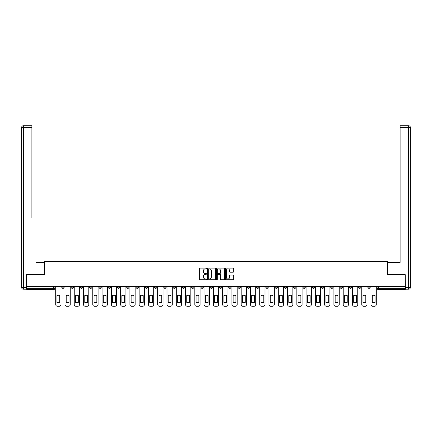 <?xml version="1.0" encoding="UTF-8"?>
<svg xmlns="http://www.w3.org/2000/svg" width="432" height="432" viewBox="0 0 432 432"><rect width="100%" height="100%" fill="white"/><g stroke="black" fill="none" stroke-linecap="round" stroke-linejoin="round"><path stroke-width="0.65" d="M206.491 268.504A0.41 0.41 0 0 0 206.08 268.099L199.881 268.099A0.583 0.583 0 0 0 199.298 268.682L199.298 279.185A0.583 0.583 0 0 0 199.881 279.769L206.08 279.769A0.41 0.41 0 0 0 206.491 279.358A0.41 0.41 0 0 0 206.08 278.953L205.276 278.953A1.868 1.868 0 0 1 203.413 277.085L203.413 276.21A1.868 1.868 0 0 1 205.276 274.342L206.08 274.342A0.41 0.41 0 0 0 206.491 273.931A0.41 0.41 0 0 0 206.08 273.526L205.276 273.526A1.868 1.868 0 0 1 203.413 271.658L203.413 270.783A1.868 1.868 0 0 1 205.276 268.915L206.08 268.915A0.41 0.41 0 0 0 206.491 268.504M367.832 286.475L367.832 287.129L370.213 287.129A1.188 1.188 0 0 1 369.025 288.322A1.188 1.188 0 0 1 367.832 287.129L367.832 286.475M312.19 286.475L312.19 287.129L314.566 287.129A1.188 1.188 0 0 1 313.378 288.322A1.188 1.188 0 0 1 312.19 287.129L312.19 286.475M302.913 286.475L302.913 287.129L305.294 287.129A1.188 1.188 0 0 1 304.106 288.322A1.188 1.188 0 0 1 302.913 287.129L302.913 286.475M247.271 286.475L247.271 287.129L249.647 287.129A1.188 1.188 0 0 1 248.459 288.322A1.188 1.188 0 0 1 247.271 287.129L247.271 286.475M237.994 286.475L237.994 287.129L240.376 287.129A1.188 1.188 0 0 1 239.188 288.322A1.188 1.188 0 0 1 237.994 287.129L237.994 286.475M228.722 286.475L228.722 287.129L231.098 287.129A1.188 1.188 0 0 1 229.91 288.322A1.188 1.188 0 0 1 228.722 287.129L228.722 286.475M210.173 286.475L210.173 287.129L212.549 287.129A1.188 1.188 0 0 1 211.361 288.322A1.188 1.188 0 0 1 210.173 287.129L210.173 286.475M191.624 287.129L191.624 286.475L191.624 287.129A1.188 1.188 0 0 0 192.812 288.322A1.188 1.188 0 0 1 191.624 287.129L194.006 287.129A1.188 1.188 0 0 1 192.812 288.322A1.188 1.188 0 0 0 194.006 287.129L194.006 286.475L194.006 287.129M182.353 287.129L182.353 286.475L182.353 287.129A1.188 1.188 0 0 0 183.541 288.322A1.188 1.188 0 0 1 182.353 287.129L184.729 287.129A1.188 1.188 0 0 1 183.541 288.322M173.075 287.129L173.075 286.475L173.075 287.129A1.188 1.188 0 0 0 174.269 288.322A1.188 1.188 0 0 1 173.075 287.129L175.457 287.129A1.188 1.188 0 0 1 174.269 288.322A1.188 1.188 0 0 0 175.457 287.129L175.457 286.475L175.457 287.129M163.804 286.475L163.804 287.129L166.18 287.129A1.188 1.188 0 0 1 164.992 288.322A1.188 1.188 0 0 1 163.804 287.129L163.804 286.475M154.532 286.475L154.532 287.129L156.908 287.129A1.188 1.188 0 0 1 155.72 288.322A1.188 1.188 0 0 1 154.532 287.129L154.532 286.475M145.255 286.475L145.255 287.129L147.631 287.129A1.188 1.188 0 0 1 146.443 288.322A1.188 1.188 0 0 1 145.255 287.129L145.255 286.475M135.983 287.129L135.983 286.475L135.983 287.129A1.188 1.188 0 0 0 137.171 288.322A1.188 1.188 0 0 1 135.983 287.129L138.359 287.129A1.188 1.188 0 0 1 137.171 288.322M117.434 287.129L117.434 286.475L117.434 287.129A1.188 1.188 0 0 0 118.622 288.322A1.188 1.188 0 0 1 117.434 287.129L119.81 287.129A1.188 1.188 0 0 1 118.622 288.322A1.188 1.188 0 0 0 119.81 287.129L119.81 286.475L119.81 287.129M108.157 287.129L108.157 286.475L108.157 287.129A1.188 1.188 0 0 0 109.35 288.322A1.188 1.188 0 0 1 108.157 287.129L110.538 287.129A1.188 1.188 0 0 1 109.35 288.322A1.188 1.188 0 0 0 110.538 287.129L110.538 286.475L110.538 287.129M98.885 287.129L98.885 286.475L98.885 287.129A1.188 1.188 0 0 0 100.073 288.322A1.188 1.188 0 0 1 98.885 287.129L101.261 287.129A1.188 1.188 0 0 1 100.073 288.322A1.188 1.188 0 0 0 101.261 287.129L101.261 286.475L101.261 287.129M89.608 287.129L89.608 286.475L89.608 287.129A1.188 1.188 0 0 0 90.801 288.322A1.188 1.188 0 0 1 89.608 287.129L91.989 287.129A1.188 1.188 0 0 1 90.801 288.322M80.336 287.129L80.336 286.475L80.336 287.129A1.188 1.188 0 0 0 81.524 288.322A1.188 1.188 0 0 1 80.336 287.129L82.712 287.129A1.188 1.188 0 0 1 81.524 288.322A1.188 1.188 0 0 0 82.712 287.129L82.712 286.475L82.712 287.129M71.064 287.129L71.064 286.475L71.064 287.129A1.188 1.188 0 0 0 72.252 288.322A1.188 1.188 0 0 1 71.064 287.129L73.44 287.129A1.188 1.188 0 0 1 72.252 288.322A1.188 1.188 0 0 0 73.44 287.129L73.44 286.475L73.44 287.129M233.053 272.214A0.583 0.583 0 0 0 233.636 271.631L233.636 268.682A0.583 0.583 0 0 0 233.053 268.099L226.168 268.099A0.583 0.583 0 0 0 225.585 268.682L225.585 279.185A0.583 0.583 0 0 0 226.168 279.769L233.053 279.769A0.583 0.583 0 0 0 233.636 279.185L233.636 275.627A0.583 0.583 0 0 0 233.053 275.044L230.105 275.044A0.583 0.583 0 0 0 229.522 275.627L229.522 277.393A1.561 1.561 0 0 1 227.961 278.953A1.561 1.561 0 0 1 226.4 277.393L226.4 270.475A1.561 1.561 0 0 1 227.961 268.915A1.561 1.561 0 0 1 229.522 270.475L229.522 271.631A0.583 0.583 0 0 0 230.105 272.214L233.053 272.214M28.08 125.728L23.382 125.728L31.887 125.728L28.08 125.728L31.887 125.728L31.887 127.51L23.382 127.51L23.382 287.431L26.595 287.431L26.595 274.649L44.491 274.649L44.491 261.392L387.509 261.392L387.509 274.649L405.227 274.649L405.227 286.475L26.773 286.475L26.773 288.322L54.891 288.322L54.891 286.475M26.773 274.649L26.773 286.475M215.487 268.682A0.583 0.583 0 0 0 214.904 268.099L208.019 268.099A0.583 0.583 0 0 0 207.436 268.682L207.436 279.185A0.583 0.583 0 0 0 208.019 279.769L214.904 279.769A0.583 0.583 0 0 0 215.487 279.185L215.487 268.682M217.096 268.099L223.981 268.099A0.583 0.583 0 0 1 224.564 268.682L224.564 279.185A0.583 0.583 0 0 1 223.981 279.769L221.033 279.769A0.583 0.583 0 0 1 220.45 279.185L220.45 274.925A0.583 0.583 0 0 0 219.866 274.342L217.912 274.342A0.583 0.583 0 0 0 217.328 274.925L217.328 279.358A0.41 0.41 0 0 1 216.918 279.769A0.41 0.41 0 0 1 216.513 279.358L216.513 268.682A0.583 0.583 0 0 1 217.096 268.099M377.109 286.475L377.109 288.322L405.227 288.322L405.227 289.51L378.297 289.51A1.188 1.188 0 0 1 377.109 288.322A1.188 1.188 0 0 0 378.297 289.51L378.297 286.475M405.227 286.475L405.227 288.322M54.891 288.322A1.188 1.188 0 0 1 53.703 289.51L26.773 289.51L26.773 288.322M370.213 286.475L370.213 287.129A1.188 1.188 0 0 1 369.025 288.322M360.936 286.475L360.936 287.129A1.188 1.188 0 0 1 359.748 288.322A1.188 1.188 0 0 1 358.56 287.129L360.936 287.129M358.56 286.475L358.56 287.129M351.664 286.475L351.664 287.129A1.188 1.188 0 0 1 350.476 288.322A1.188 1.188 0 0 1 349.288 287.129L351.664 287.129M349.288 286.475L349.288 287.129M342.392 286.475L342.392 287.129A1.188 1.188 0 0 1 341.199 288.322A1.188 1.188 0 0 1 340.011 287.129A1.188 1.188 0 0 0 341.199 288.322M340.011 286.475L340.011 287.129L342.392 287.129M333.115 286.475L333.115 287.129A1.188 1.188 0 0 1 331.927 288.322A1.188 1.188 0 0 1 330.739 287.129L333.115 287.129M330.739 286.475L330.739 287.129M323.843 286.475L323.843 287.129A1.188 1.188 0 0 1 322.65 288.322A1.188 1.188 0 0 1 321.462 287.129L323.843 287.129M321.462 286.475L321.462 287.129M314.566 286.475L314.566 287.129M305.294 286.475L305.294 287.129L305.294 286.475M296.017 286.475L296.017 287.129A1.188 1.188 0 0 1 294.829 288.322A1.188 1.188 0 0 1 293.641 287.129L296.017 287.129M293.641 286.475L293.641 287.129M286.745 286.475L286.745 287.129A1.188 1.188 0 0 1 285.557 288.322A1.188 1.188 0 0 1 284.369 287.129L286.745 287.129M284.369 286.475L284.369 287.129M277.468 286.475L277.468 287.129A1.188 1.188 0 0 1 276.28 288.322A1.188 1.188 0 0 1 275.092 287.129L277.468 287.129M275.092 286.475L275.092 287.129M268.196 286.475L268.196 287.129A1.188 1.188 0 0 1 267.008 288.322A1.188 1.188 0 0 1 265.82 287.129L268.196 287.129M265.82 286.475L265.82 287.129M258.925 286.475L258.925 287.129A1.188 1.188 0 0 1 257.731 288.322A1.188 1.188 0 0 1 256.543 287.129L258.925 287.129M256.543 286.475L256.543 287.129M249.647 286.475L249.647 287.129A1.188 1.188 0 0 1 248.459 288.322M240.376 286.475L240.376 287.129M231.098 287.129L231.098 286.475L231.098 287.129A1.188 1.188 0 0 1 229.91 288.322M221.827 286.475L221.827 287.129A1.188 1.188 0 0 1 220.639 288.322A1.188 1.188 0 0 1 219.451 287.129A1.188 1.188 0 0 0 220.639 288.322A1.188 1.188 0 0 0 221.827 287.129L219.451 287.129L219.451 286.475M212.549 287.129L212.549 286.475L212.549 287.129A1.188 1.188 0 0 1 211.361 288.322M203.278 286.475L203.278 287.129A1.188 1.188 0 0 1 202.09 288.322A1.188 1.188 0 0 1 200.902 287.129A1.188 1.188 0 0 0 202.09 288.322M200.902 286.475L200.902 287.129L203.278 287.129M184.729 286.475L184.729 287.129L184.729 286.475M166.18 287.129L166.18 286.475L166.18 287.129A1.188 1.188 0 0 1 164.992 288.322M156.908 287.129L156.908 286.475L156.908 287.129A1.188 1.188 0 0 1 155.72 288.322M147.631 287.129L147.631 286.475L147.631 287.129A1.188 1.188 0 0 1 146.443 288.322M138.359 286.475L138.359 287.129L138.359 286.475M129.087 287.129L129.087 286.475L129.087 287.129A1.188 1.188 0 0 1 127.894 288.322A1.188 1.188 0 0 1 126.706 287.129L129.087 287.129A1.188 1.188 0 0 1 127.894 288.322M126.706 286.475L126.706 287.129M91.989 286.475L91.989 287.129L91.989 286.475M64.168 286.475L64.168 287.129A1.188 1.188 0 0 1 62.975 288.322A1.188 1.188 0 0 1 61.787 287.129A1.188 1.188 0 0 0 62.975 288.322A1.188 1.188 0 0 0 64.168 287.129L64.168 286.475M61.787 286.475L61.787 287.129L64.168 287.129M208.661 268.915A0.41 0.41 0 0 0 208.251 269.325L208.251 278.543A0.41 0.41 0 0 0 208.661 278.953L209.509 278.953A1.868 1.868 0 0 0 211.378 277.085L211.378 270.783A1.868 1.868 0 0 0 209.509 268.915L208.661 268.915M220.45 270.508A1.561 1.561 0 0 0 218.889 268.947A1.561 1.561 0 0 0 217.328 270.508L217.328 272.943A0.583 0.583 0 0 0 217.912 273.526L219.866 273.526A0.583 0.583 0 0 0 220.45 272.943L220.45 270.508M56.943 295.547L56.943 302.432A3.715 3.715 0 0 0 59.735 302.432A3.715 3.715 0 0 1 56.943 302.432L56.943 295.547A3.715 3.715 0 0 1 59.735 295.547L59.735 302.432L59.735 295.547M55.696 304.49L55.696 286.475L55.696 304.49A1.782 1.782 0 0 0 57.478 306.272L59.2 306.272A1.782 1.782 0 0 0 60.988 304.49L60.988 286.475L60.988 304.49M57.478 306.272L59.2 306.272M66.215 295.547L66.215 302.432A3.715 3.715 0 0 0 69.012 302.432A3.715 3.715 0 0 1 66.215 302.432L66.215 295.547A3.715 3.715 0 0 1 69.012 295.547A3.715 3.715 0 0 0 66.215 295.547M69.012 295.547L69.012 302.432L69.012 295.547M64.967 304.49L64.967 286.475L64.967 304.49A1.782 1.782 0 0 0 66.749 306.272L68.477 306.272A1.782 1.782 0 0 0 70.259 304.49L70.259 286.475L70.259 304.49M75.492 295.547L75.492 302.432A3.715 3.715 0 0 0 78.284 302.432A3.715 3.715 0 0 1 75.492 302.432L75.492 295.547A3.715 3.715 0 0 1 78.284 295.547A3.715 3.715 0 0 0 75.492 295.547M78.284 295.547L78.284 302.432L78.284 295.547M74.245 304.49L74.245 286.475L74.245 304.49A1.782 1.782 0 0 0 76.027 306.272L77.749 306.272A1.782 1.782 0 0 0 79.531 304.49L79.531 286.475L79.531 304.49M44.431 274.649L44.431 262.462L35.986 262.462M31.887 127.51L31.887 217.874M26.595 287.431L26.595 289.213L23.382 289.213A1.782 1.782 0 0 1 21.6 287.431L21.6 127.51A1.782 1.782 0 0 1 23.382 125.728A1.782 1.782 0 0 0 21.6 127.51A1.782 1.782 0 0 1 23.382 125.728A1.782 1.782 0 0 0 21.6 127.51L23.382 127.51L23.382 125.728M396.014 262.462L400.113 262.462L400.113 125.728L408.618 125.728L400.113 125.728M387.569 274.649L387.569 262.462L400.113 262.462L400.113 217.874M405.405 287.431L408.618 287.431L408.618 127.51L410.4 127.51A1.782 1.782 0 0 0 408.618 125.728A1.782 1.782 0 0 1 410.4 127.51L410.4 287.431A1.782 1.782 0 0 1 408.618 289.213L405.405 289.213L405.227 274.649M66.749 306.272L68.477 306.272M76.027 306.272L77.749 306.272M84.764 295.547L84.764 302.432L84.764 295.547A3.715 3.715 0 0 1 87.561 295.547L87.561 302.432A3.715 3.715 0 0 1 84.764 302.432M83.516 304.49L83.516 286.475L83.516 304.49A1.782 1.782 0 0 0 85.298 306.272L87.026 306.272A1.782 1.782 0 0 0 88.808 304.49L88.808 286.475L88.808 304.49M94.041 295.547L94.041 302.432L94.041 295.547A3.715 3.715 0 0 1 96.833 295.547L96.833 302.432A3.715 3.715 0 0 1 94.041 302.432M92.788 304.49L92.788 286.475L92.788 304.49A1.782 1.782 0 0 0 94.576 306.272L96.298 306.272A1.782 1.782 0 0 0 98.08 304.49L98.08 286.475L98.08 304.49M103.313 295.547L103.313 302.432A3.715 3.715 0 0 0 106.11 302.432A3.715 3.715 0 0 1 103.313 302.432L103.313 295.547A3.715 3.715 0 0 1 106.11 295.547A3.715 3.715 0 0 0 103.313 295.547M106.11 295.547L106.11 302.432L106.11 295.547M102.065 304.49L102.065 286.475L102.065 304.49A1.782 1.782 0 0 0 103.847 306.272L105.57 306.272A1.782 1.782 0 0 0 107.357 304.49L107.357 286.475L107.357 304.49M87.561 295.547L87.561 302.432M85.298 306.272L87.026 306.272M96.833 295.547L96.833 302.432M94.576 306.272L96.298 306.272M103.847 306.272L105.57 306.272M112.59 295.547L112.59 302.432A3.715 3.715 0 0 0 115.382 302.432A3.715 3.715 0 0 1 112.59 302.432L112.59 295.547A3.715 3.715 0 0 1 115.382 295.547A3.715 3.715 0 0 0 112.59 295.547M115.382 295.547L115.382 302.432L115.382 295.547M111.337 304.49L111.337 286.475L111.337 304.49A1.782 1.782 0 0 0 113.125 306.272L114.847 306.272A1.782 1.782 0 0 0 116.629 304.49L116.629 286.475L116.629 304.49M113.125 306.272L114.847 306.272M121.862 295.547L121.862 302.432L121.862 295.547A3.715 3.715 0 0 1 124.654 295.547L124.654 302.432A3.715 3.715 0 0 1 121.862 302.432M120.614 304.49L120.614 286.475L120.614 304.49A1.782 1.782 0 0 0 122.396 306.272L124.119 306.272A1.782 1.782 0 0 0 125.906 304.49L125.906 286.475L125.906 304.49M124.654 295.547L124.654 302.432M122.396 306.272L124.119 306.272M131.134 295.547L131.134 302.432A3.715 3.715 0 0 0 133.931 302.432A3.715 3.715 0 0 1 131.134 302.432L131.134 295.547A3.715 3.715 0 0 1 133.931 295.547A3.715 3.715 0 0 0 131.134 295.547M133.931 295.547L133.931 302.432L133.931 295.547M129.886 304.49L129.886 286.475L129.886 304.49A1.782 1.782 0 0 0 131.668 306.272L133.396 306.272A1.782 1.782 0 0 0 135.178 304.49L135.178 286.475L135.178 304.49M131.668 306.272L133.396 306.272M140.411 295.547L140.411 302.432L140.411 295.547A3.715 3.715 0 0 1 143.203 295.547L143.203 302.432A3.715 3.715 0 0 1 140.411 302.432M139.163 304.49L139.163 286.475L139.163 304.49A1.782 1.782 0 0 0 140.945 306.272L142.668 306.272A1.782 1.782 0 0 0 144.45 304.49L144.45 286.475L144.45 304.49M143.203 295.547L143.203 302.432M140.945 306.272L142.668 306.272M149.683 295.547L149.683 302.432L149.683 295.547A3.715 3.715 0 0 1 152.48 295.547A3.715 3.715 0 0 0 149.683 295.547M152.48 302.432L152.48 295.547L152.48 302.432A3.715 3.715 0 0 1 149.683 302.432M148.435 304.49L148.435 286.475L148.435 304.49A1.782 1.782 0 0 0 150.217 306.272L151.945 306.272A1.782 1.782 0 0 0 153.727 304.49L153.727 286.475L153.727 304.49M158.96 295.547L158.96 302.432L158.96 295.547A3.715 3.715 0 0 1 161.752 295.547A3.715 3.715 0 0 0 158.96 295.547M161.752 302.432L161.752 295.547L161.752 302.432A3.715 3.715 0 0 1 158.96 302.432M157.712 304.49L157.712 286.475L157.712 304.49A1.782 1.782 0 0 0 159.494 306.272L161.217 306.272A1.782 1.782 0 0 0 162.999 304.49L162.999 286.475L162.999 304.49M168.232 295.547L168.232 302.432L168.232 295.547A3.715 3.715 0 0 1 171.029 295.547A3.715 3.715 0 0 0 168.232 295.547M171.029 302.432L171.029 295.547L171.029 302.432A3.715 3.715 0 0 1 168.232 302.432M166.984 304.49L166.984 286.475L166.984 304.49A1.782 1.782 0 0 0 168.766 306.272L170.489 306.272A1.782 1.782 0 0 0 172.276 304.49L172.276 286.475L172.276 304.49M177.509 295.547L177.509 302.432L177.509 295.547A3.715 3.715 0 0 1 180.301 295.547A3.715 3.715 0 0 0 177.509 295.547M180.301 302.432L180.301 295.547L180.301 302.432A3.715 3.715 0 0 1 177.509 302.432M176.256 304.49L176.256 286.475L176.256 304.49A1.782 1.782 0 0 0 178.043 306.272L179.766 306.272A1.782 1.782 0 0 0 181.548 304.49L181.548 286.475L181.548 304.49M186.781 295.547L186.781 302.432L186.781 295.547A3.715 3.715 0 0 1 189.572 295.547A3.715 3.715 0 0 0 186.781 295.547M189.572 302.432L189.572 295.547L189.572 302.432A3.715 3.715 0 0 1 186.781 302.432M185.533 304.49L185.533 286.475L185.533 304.49A1.782 1.782 0 0 0 187.315 306.272L189.038 306.272A1.782 1.782 0 0 0 190.825 304.49L190.825 286.475L190.825 304.49M196.052 295.547L196.052 302.432L196.052 295.547A3.715 3.715 0 0 1 198.85 295.547L198.85 302.432A3.715 3.715 0 0 1 196.052 302.432M194.805 304.49L194.805 286.475L194.805 304.49A1.782 1.782 0 0 0 196.592 306.272L198.315 306.272A1.782 1.782 0 0 0 200.097 304.49L200.097 286.475L200.097 304.49M150.217 306.272L151.945 306.272M159.494 306.272L161.217 306.272M168.766 306.272L170.489 306.272M178.043 306.272L179.766 306.272M187.315 306.272L189.038 306.272M198.85 295.547L198.85 302.432M196.592 306.272L198.315 306.272M205.33 295.547L205.33 302.432L205.33 295.547A3.715 3.715 0 0 1 208.121 295.547L208.121 302.432A3.715 3.715 0 0 1 205.33 302.432M204.082 304.49L204.082 286.475L204.082 304.49A1.782 1.782 0 0 0 205.864 306.272L207.587 306.272A1.782 1.782 0 0 0 209.369 304.49L209.369 286.475L209.369 304.49M208.121 295.547L208.121 302.432M205.864 306.272L207.587 306.272M214.601 295.547L214.601 302.432L214.601 295.547A3.715 3.715 0 0 1 217.399 295.547A3.715 3.715 0 0 0 214.601 295.547M217.399 302.432L217.399 295.547L217.399 302.432A3.715 3.715 0 0 1 214.601 302.432M213.354 304.49L213.354 286.475L213.354 304.49A1.782 1.782 0 0 0 215.136 306.272L216.864 306.272A1.782 1.782 0 0 0 218.646 304.49L218.646 286.475L218.646 304.49M215.136 306.272L216.864 306.272M223.879 295.547L223.879 302.432L223.879 295.547A3.715 3.715 0 0 1 226.67 295.547A3.715 3.715 0 0 0 223.879 295.547M226.67 302.432L226.67 295.547L226.67 302.432A3.715 3.715 0 0 1 223.879 302.432M222.631 304.49L222.631 286.475L222.631 304.49A1.782 1.782 0 0 0 224.413 306.272L226.136 306.272A1.782 1.782 0 0 0 227.918 304.49L227.918 286.475L227.918 304.49M224.413 306.272L226.136 306.272M233.15 295.547L233.15 302.432L233.15 295.547A3.715 3.715 0 0 1 235.948 295.547L235.948 302.432A3.715 3.715 0 0 1 233.15 302.432M231.903 304.49L231.903 286.475L231.903 304.49A1.782 1.782 0 0 0 233.685 306.272L235.408 306.272A1.782 1.782 0 0 0 237.195 304.49L237.195 286.475L237.195 304.49M235.948 295.547L235.948 302.432M233.685 306.272L235.408 306.272M242.428 295.547L242.428 302.432L242.428 295.547A3.715 3.715 0 0 1 245.219 295.547L245.219 302.432A3.715 3.715 0 0 1 242.428 302.432M241.175 304.49L241.175 286.475L241.175 304.49A1.782 1.782 0 0 0 242.962 306.272L244.685 306.272A1.782 1.782 0 0 0 246.467 304.49L246.467 286.475L246.467 304.49M245.219 295.547L245.219 302.432M242.962 306.272L244.685 306.272M251.699 295.547L251.699 302.432L251.699 295.547A3.715 3.715 0 0 1 254.491 295.547L254.491 302.432A3.715 3.715 0 0 1 251.699 302.432M250.452 304.49L250.452 286.475L250.452 304.49A1.782 1.782 0 0 0 252.234 306.272L253.957 306.272A1.782 1.782 0 0 0 255.744 304.49L255.744 286.475L255.744 304.49M254.491 295.547L254.491 302.432M252.234 306.272L253.957 306.272M260.971 295.547L260.971 302.432L260.971 295.547A3.715 3.715 0 0 1 263.768 295.547L263.768 302.432A3.715 3.715 0 0 1 260.971 302.432M259.724 304.49L259.724 286.475L259.724 304.49A1.782 1.782 0 0 0 261.511 306.272L263.234 306.272A1.782 1.782 0 0 0 265.016 304.49L265.016 286.475L265.016 304.49M263.768 295.547L263.768 302.432M261.511 306.272L263.234 306.272M270.248 295.547L270.248 302.432L270.248 295.547A3.715 3.715 0 0 1 273.04 295.547A3.715 3.715 0 0 0 270.248 295.547M273.04 302.432L273.04 295.547L273.04 302.432A3.715 3.715 0 0 1 270.248 302.432M269.001 304.49L269.001 286.475L269.001 304.49A1.782 1.782 0 0 0 270.783 306.272L272.506 306.272A1.782 1.782 0 0 0 274.288 304.49L274.288 286.475L274.288 304.49M270.783 306.272L272.506 306.272M279.52 295.547L279.52 302.432L279.52 295.547A3.715 3.715 0 0 1 282.317 295.547L282.317 302.432A3.715 3.715 0 0 1 279.52 302.432M278.273 304.49L278.273 286.475L278.273 304.49A1.782 1.782 0 0 0 280.055 306.272L281.783 306.272A1.782 1.782 0 0 0 283.565 304.49L283.565 286.475L283.565 304.49M282.317 295.547L282.317 302.432M280.055 306.272L281.783 306.272M288.797 295.547L288.797 302.432L288.797 295.547A3.715 3.715 0 0 1 291.589 295.547A3.715 3.715 0 0 0 288.797 295.547M291.589 302.432L291.589 295.547L291.589 302.432A3.715 3.715 0 0 1 288.797 302.432M287.55 304.49L287.55 286.475L287.55 304.49A1.782 1.782 0 0 0 289.332 306.272L291.055 306.272A1.782 1.782 0 0 0 292.837 304.49L292.837 286.475L292.837 304.49M289.332 306.272L291.055 306.272M298.069 295.547L298.069 302.432L298.069 295.547A3.715 3.715 0 0 1 300.866 295.547A3.715 3.715 0 0 0 298.069 295.547M300.866 302.432L300.866 295.547L300.866 302.432A3.715 3.715 0 0 1 298.069 302.432M296.822 304.49L296.822 286.475L296.822 304.49A1.782 1.782 0 0 0 298.604 306.272L300.332 306.272A1.782 1.782 0 0 0 302.114 304.49L302.114 286.475L302.114 304.49M298.604 306.272L300.332 306.272M307.346 295.547L307.346 302.432L307.346 295.547A3.715 3.715 0 0 1 310.138 295.547A3.715 3.715 0 0 0 307.346 295.547M310.138 302.432L310.138 295.547L310.138 302.432A3.715 3.715 0 0 1 307.346 302.432M306.094 304.49L306.094 286.475L306.094 304.49A1.782 1.782 0 0 0 307.881 306.272L309.604 306.272A1.782 1.782 0 0 0 311.386 304.49L311.386 286.475L311.386 304.49M307.881 306.272L309.604 306.272M316.618 295.547L316.618 302.432A3.715 3.715 0 0 0 319.41 302.432A3.715 3.715 0 0 1 316.618 302.432L316.618 295.547A3.715 3.715 0 0 1 319.41 295.547L319.41 302.432L319.41 295.547M315.371 304.49L315.371 286.475L315.371 304.49A1.782 1.782 0 0 0 317.153 306.272L318.875 306.272A1.782 1.782 0 0 0 320.663 304.49L320.663 286.475L320.663 304.49M317.153 306.272L318.875 306.272M325.89 295.547L325.89 302.432A3.715 3.715 0 0 0 328.687 302.432A3.715 3.715 0 0 1 325.89 302.432L325.89 295.547A3.715 3.715 0 0 1 328.687 295.547L328.687 302.432L328.687 295.547M324.643 304.49L324.643 286.475L324.643 304.49A1.782 1.782 0 0 0 326.43 306.272L328.153 306.272A1.782 1.782 0 0 0 329.935 304.49L329.935 286.475L329.935 304.49M326.43 306.272L328.153 306.272M335.167 295.547L335.167 302.432L335.167 295.547A3.715 3.715 0 0 1 337.959 295.547A3.715 3.715 0 0 0 335.167 295.547M337.959 302.432L337.959 295.547L337.959 302.432A3.715 3.715 0 0 1 335.167 302.432M333.92 304.49L333.92 286.475L333.92 304.49A1.782 1.782 0 0 0 335.702 306.272L337.424 306.272A1.782 1.782 0 0 0 339.212 304.49L339.212 286.475L339.212 304.49M335.702 306.272L337.424 306.272M344.439 295.547L344.439 302.432L344.439 295.547A3.715 3.715 0 0 1 347.236 295.547A3.715 3.715 0 0 0 344.439 295.547M347.236 302.432L347.236 295.547L347.236 302.432A3.715 3.715 0 0 1 344.439 302.432M343.192 304.49L343.192 286.475L343.192 304.49A1.782 1.782 0 0 0 344.974 306.272L346.702 306.272A1.782 1.782 0 0 0 348.484 304.49L348.484 286.475L348.484 304.49M344.974 306.272L346.702 306.272M353.716 295.547L353.716 302.432A3.715 3.715 0 0 0 356.508 302.432A3.715 3.715 0 0 1 353.716 302.432L353.716 295.547A3.715 3.715 0 0 1 356.508 295.547L356.508 302.432L356.508 295.547M352.469 304.49L352.469 286.475L352.469 304.49A1.782 1.782 0 0 0 354.251 306.272L355.973 306.272A1.782 1.782 0 0 0 357.755 304.49L357.755 286.475L357.755 304.49M354.251 306.272L355.973 306.272M362.988 295.547L362.988 302.432L362.988 295.547A3.715 3.715 0 0 1 365.785 295.547A3.715 3.715 0 0 0 362.988 295.547M365.785 302.432L365.785 295.547L365.785 302.432A3.715 3.715 0 0 1 362.988 302.432M361.741 304.49L361.741 286.475L361.741 304.49A1.782 1.782 0 0 0 363.523 306.272L365.251 306.272A1.782 1.782 0 0 0 367.033 304.49L367.033 286.475L367.033 304.49M363.523 306.272L365.251 306.272M372.265 295.547L372.265 302.432A3.715 3.715 0 0 0 375.057 302.432A3.715 3.715 0 0 1 372.265 302.432L372.265 295.547A3.715 3.715 0 0 1 375.057 295.547L375.057 302.432L375.057 295.547M371.012 304.49L371.012 286.475L371.012 304.49A1.782 1.782 0 0 0 372.8 306.272L374.522 306.272A1.782 1.782 0 0 0 376.304 304.49L376.304 286.475L376.304 304.49M372.8 306.272L374.522 306.272M53.703 286.475L53.703 289.51M23.382 289.213L23.382 287.431L21.6 287.431M408.618 125.728L408.618 127.51L400.113 127.51M410.4 287.431L408.618 287.431L408.618 289.213"/></g></svg>
